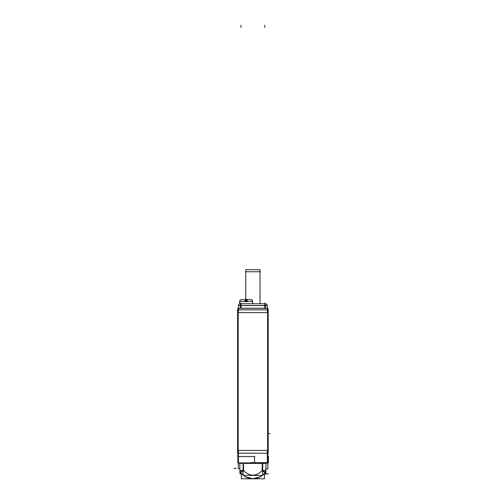 <?xml version="1.0" encoding="UTF-8"?>
<svg xmlns="http://www.w3.org/2000/svg" width="504" height="504" viewBox="0 0 504 504"><rect width="100%" height="100%" fill="white"/><g stroke="black" fill="none" stroke-linecap="round" stroke-linejoin="round"><path stroke-width="0.76" d="M239.665 301.405L239.665 303.729L239.665 301.405L245.057 301.405L239.665 301.405C239.778 300.289 240.389 299.678 241.504 299.565L245.057 299.565M252.636 303.729L252.649 301.361L252.649 303.78L252.649 301.361L252.649 303.729L252.649 301.405L247.262 301.405L252.649 301.405L252.649 303.729L252.649 301.361L239.665 301.361L239.954 303.78M240.874 472.878L241.29 473.382M243.545 470.566L239.917 470.434L243.589 470.534C249.795 476.677 256 476.677 262.206 470.534L265.148 472.582L264.921 472.878M265.879 470.44L262.71 470.541L265.879 470.44L265.847 470.849M243.552 470.295L240.477 472.349L243.086 470.906L240.647 472.582L243.086 475.146A15.309 15.309 0 0 1 240.314 472.122M243.426 475.423L243.728 475.656L243.426 475.423A15.309 15.309 0 0 0 262.363 475.423L262.061 475.656L262.363 475.423M245.568 476.834L252.895 478.706L260.228 476.834L252.895 478.706L245.568 476.834M265.476 472.122A15.309 15.309 0 0 1 262.71 475.146L265.148 472.576M264.499 473.382L265.879 470.326M262.71 475.146L265.148 472.582L264.008 473.93L265.148 472.582L262.71 470.906M240.647 472.582L243.086 475.146M245.763 301.361L245.763 269.709L245.763 301.361L245.763 269.709L260.033 269.709L260.033 303.729M238.197 453.165L238.197 309.853M237.611 450.412L268.185 450.412M237.611 309.853L268.185 309.853L268.185 453.165L237.611 453.165L237.611 309.853M237.611 312.612L268.185 312.612M267.593 453.165L267.593 309.853M267.347 312.694L267.347 308.24M237.863 309.853L237.863 308.24L267.926 308.24L267.926 309.853M238.442 312.694L238.442 308.24M267.926 308.322L237.863 308.322M265.318 308.379L265.318 305.5L267.265 305.5L267.29 308.379M264.764 308.24L264.713 305.613M265.318 305.5L240.477 305.5L240.477 308.379M241.032 308.24L241.032 305.613M240.477 305.5L238.531 305.5L238.505 308.379M265.929 303.729L239.866 303.729M265.369 303.729A1.84 1.84 0 0 1 267.265 305.613L238.531 305.613A1.84 1.84 0 0 1 240.421 303.729M241.082 305.613L240.981 303.729M240.477 305.613L240.477 303.729M265.318 305.613L265.318 303.729M246.903 301.461L246.683 299.565L250.816 299.565C251.931 299.678 252.542 300.289 252.649 301.405M247.262 299.565L246.683 299.565M247.193 299.565L250.885 299.565M247.262 301.751L247.262 299.521M247.306 301.713L245.013 301.713M245.057 301.751L245.057 299.521M241.435 299.565L245.127 299.565M245.417 301.461L245.624 299.565M267.347 462.905L267.347 450.166M238.442 462.905L238.442 450.166M267.926 453.165L267.926 462.905L237.863 462.905L237.863 453.165M267.674 462.659L250.708 462.659M263.554 462.905L263.85 463.252M263.308 462.905L263.308 463.252M267.844 462.905L267.844 468.966L265.929 468.966M242.487 462.905L242.487 463.252M238.291 462.905L238.291 468.651L239.854 468.651M238.121 456.536L254.873 456.536M254.552 456.41L254.552 462.779M264.991 463.233L264.109 463.252M239.268 463.396L266.528 463.396M239.759 463.201L240.729 463.189L239.759 463.201L239.929 473.08L240.899 472.909M239.917 470.579L239.791 463.252M243.086 463.245L239.791 463.396M239.917 470.553L243.086 470.711M262.71 475.423L262.71 463.157L243.086 463.157L243.086 475.423L262.71 475.423M265.318 472.33A3.673 3.673 0 0 0 265.873 470.591L265.873 470.553M265.999 463.396L262.71 463.245M265.873 470.579L262.71 470.686M265.879 470.579L266.005 463.252M266.005 463.201L265.06 463.189L266.017 463.201L265.86 473.08L264.89 472.909M263.964 473.974L265.753 473.974L265.841 473.08M241.832 473.974L240.043 473.974L239.948 473.08M240.49 472.355A3.673 3.673 0 0 1 239.923 470.616M265.224 472.475L262.256 470.276M262.099 470.534L262.332 463.396L262.206 470.534L265.148 472.582M264.096 473.829L264.455 473.829L264.455 478.8L241.34 478.8L241.34 473.829L241.693 473.829M245.473 271.757L260.316 271.757M264.839 308.24L264.839 305.55L240.956 305.55L264.839 305.55L264.839 303.156L264.839 308.24M240.956 303.729L240.956 303.156M238.531 305.55L240.477 305.55L238.531 305.55M265.318 305.55L267.265 305.55L265.318 305.55M262.206 470.534L262.206 470.534C256 476.677 249.795 476.677 243.589 470.534L243.463 463.396L243.589 470.534L239.91 470.44L239.942 470.849M268.185 433.566L270.005 433.566L268.185 433.566M264.839 27.613L264.839 25.2L264.839 27.613M240.956 27.613L240.956 25.2L240.956 27.613M246.16 301.361L246.16 298.992L246.16 301.361M252.649 301.361A1.84 1.84 0 0 0 250.759 299.565A1.84 1.84 0 0 1 252.649 301.361M268.393 456.41L268.393 462.779M233.995 468.418L236.407 468.418M266.005 473.93L268.411 473.93M240.043 473.93L241.788 473.93M264.008 473.93L265.753 473.93M252.649 301.461C252.567 300.315 251.956 299.685 250.816 299.565M239.671 301.461C239.753 300.315 240.364 299.685 241.504 299.565M239.91 470.44L240.717 472.67"/></g></svg>
